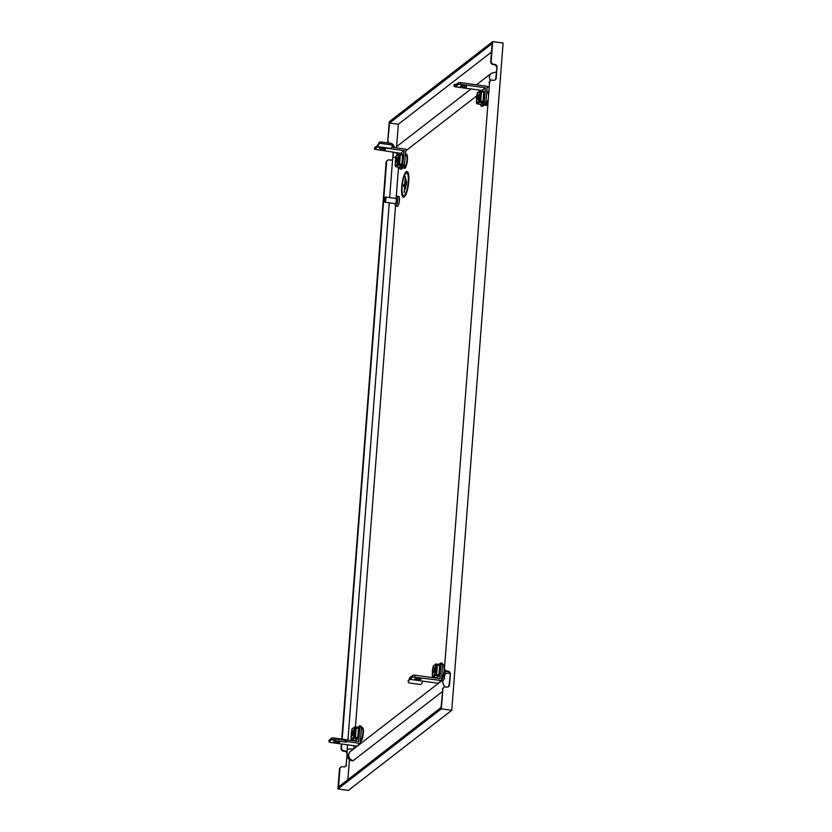 <?xml version="1.0" encoding="UTF-8"?>
<svg xmlns="http://www.w3.org/2000/svg" width="832" height="832" viewBox="0 0 832 832"><rect width="100%" height="100%" fill="white"/><g stroke="black" fill="none" stroke-linecap="round" stroke-linejoin="round"><path stroke-width="1.25" d="M339.716 742.144A3.026 0.707 4.4 0 1 336.367 742.414A3.026 0.707 4.4 0 1 333.788 741.51A3.026 0.707 4.4 0 1 333.902 741.343A3.026 0.707 4.4 0 1 337.241 741.062A3.026 0.707 4.4 0 1 339.83 741.978A3.026 0.707 4.4 0 1 339.716 742.144M345.467 739.627A2.6 0.634 97.9 0 1 345.54 739.627L332.228 737.786A2.6 0.634 -82.1 0 1 332.29 737.807L335.421 738.92L335.14 740.615L331.978 739.482L328.9 741.915L330.158 742.414L356.782 746.096L360.256 743.402L346.528 741.499M361.15 726.138L361.483 727.459L359.819 727.22L358.727 741.489L345.654 739.679M329.077 740.345L328.962 741.822M332.228 737.786A2.6 0.634 -82.1 0 0 332.062 737.838L329.087 740.137M361.483 727.459L360.256 743.402M358.987 729.602L358.436 736.767A1.3 1.227 52.2 0 0 357.978 737.63L357.49 738.358L353.798 737.422L354.068 736.31L354.006 737.027L357.75 737.537L358.467 728.312L354.526 727.938M357.708 727.282L359.601 725.868L361.265 726.097M355.493 741.042L355.534 740.459M359.819 727.22L359.601 725.868M345.54 739.627A2.6 0.634 97.9 0 1 345.602 739.648L346.715 740.345L346.434 742.05L345.124 741.998L345.405 740.303L346.715 740.345M335.421 738.92L345.405 740.303M335.14 740.615L345.124 741.998M435.895 664.924L439.639 665.434L438.922 674.669L437.986 675.397M434.98 674.305L438.922 674.669M435.178 674.149L435.354 675.033L438.662 675.49M432.515 672.225L432.39 676.166L434.554 674.502L434.824 673.379L435.302 664.768L433.139 666.432A0.863 0.811 -127.8 0 1 433.441 665.86L435.604 664.196A0.863 0.811 52.2 0 1 436.197 664.04L439.525 664.498A0.863 0.811 52.2 0 1 440.294 665.454L440.263 665.829M435.666 665.496L436.166 664.456L439.494 664.924L438.942 665.34M432.39 676.166A0.863 0.811 -127.8 0 0 433.16 677.123L436.488 677.581L438.641 675.917L435.313 675.449A0.863 0.811 52.2 0 1 434.554 674.502M433.139 666.432L432.754 669.063M432.858 667.649L432.713 669.188M435.417 665.579L437.32 665.631L436.717 673.431L435.24 673.442M436.717 673.431L434.824 673.379M435.604 664.196A0.863 0.811 52.2 0 0 435.302 664.768M438.641 675.917A0.863 0.811 52.2 0 0 439.546 675.189L439.566 674.814M439.244 675.761L437.081 677.435A0.863 0.811 -127.8 0 1 436.488 677.581M440.159 666.734L439.608 673.899A1.3 1.227 52.2 0 0 439.15 674.752L439.13 675.137M439.629 665.59L439.494 664.924M439.878 665.392L439.847 665.777A1.3 1.227 52.2 0 0 440.783 667.16M356.814 738.265L357.75 737.537M354.682 728.354L354.723 727.792M351.343 735.093L351.218 739.045L353.382 737.37L353.652 736.247L354.13 727.636L351.967 729.3A0.863 0.811 -127.8 0 1 352.269 728.738L354.432 727.064A0.863 0.811 52.2 0 1 355.025 726.908L358.353 727.366A0.863 0.811 52.2 0 1 359.122 728.322L359.091 728.707M354.494 728.374L354.994 727.324L358.322 727.792L357.77 728.208M351.218 739.045A0.863 0.811 -127.8 0 0 351.988 739.991L355.316 740.459L357.469 738.785L354.141 738.327A0.863 0.811 52.2 0 1 353.382 737.37M351.967 729.3L351.582 731.942M354.245 728.447L356.148 728.499L355.545 736.299L354.068 736.31M355.545 736.299L353.652 736.247M354.432 727.064A0.863 0.811 52.2 0 0 354.13 727.636M357.469 738.785A0.863 0.811 52.2 0 0 358.363 738.057L358.394 737.682M358.062 738.629L355.909 740.303A0.863 0.811 -127.8 0 1 355.316 740.459M358.446 728.458L358.322 727.792M358.706 728.27L358.675 728.645A1.3 1.227 52.2 0 0 359.611 730.028M420.888 679.276A3.026 0.707 4.4 0 1 417.55 679.546A3.026 0.707 4.4 0 1 414.96 678.642A3.026 0.707 4.4 0 1 415.074 678.465A3.026 0.707 4.4 0 1 418.423 678.194A3.026 0.707 4.4 0 1 421.002 679.099A3.026 0.707 4.4 0 1 420.888 679.276M422.978 681.148L437.954 683.228L441.428 680.534L412.682 676.978L409.666 679.307L422.978 681.148L421.626 683.727A1.737 0.936 178.5 0 1 419.484 684.403L409.5 683.02A1.737 0.936 178.5 0 1 408.252 682.157A1.737 0.936 178.5 0 1 408.314 681.886L409.666 679.307M412.682 676.978L412.818 675.293L409.843 677.602A2.6 0.634 -82.1 0 0 409.594 677.934L408.314 681.886M412.818 675.293L414.939 675.168L414.814 676.842M442.322 663.27L442.655 664.581L440.991 664.352L439.899 678.621L414.939 675.168M442.655 664.581L441.428 680.534M438.88 664.414L440.658 663.031L442.437 663.229M436.665 678.174L436.706 677.581M440.991 664.352L440.773 663M408.294 680.971A1.737 0.936 -1.5 0 1 408.21 680.701A1.737 0.936 -1.5 0 1 408.273 680.43M351.426 735.28L351.759 735.748A2.6 0.634 -82.1 0 0 351.905 735.852A2.6 0.634 -82.1 0 0 352.955 732.742A2.6 0.634 -82.1 0 0 352.612 730.704A2.6 0.634 -82.1 0 0 352.446 730.766L351.998 731.13A2.163 0.53 -82.1 0 0 351.26 733.668A2.163 0.53 -82.1 0 0 351.426 735.28A2.163 0.53 -82.1 0 0 352.425 732.774A2.163 0.53 -82.1 0 0 351.998 731.13M432.598 672.412L432.931 672.88A2.6 0.634 -82.1 0 0 433.077 672.984A2.6 0.634 -82.1 0 0 434.127 669.874A2.6 0.634 -82.1 0 0 433.784 667.836A2.6 0.634 -82.1 0 0 433.618 667.898L433.17 668.262A2.163 0.53 -82.1 0 0 432.432 670.8A2.163 0.53 -82.1 0 0 432.598 672.412A2.163 0.53 -82.1 0 0 433.597 669.906A2.163 0.53 -82.1 0 0 433.17 668.262M395.533 162.032L395.866 162.5A2.6 0.634 -82.1 0 0 396.011 162.604A2.6 0.634 -82.1 0 0 397.062 159.494A2.6 0.634 -82.1 0 0 396.718 157.466A2.6 0.634 -82.1 0 0 396.552 157.518L396.105 157.882A2.163 0.53 -82.1 0 0 395.366 160.43A2.163 0.53 -82.1 0 0 395.533 162.032A2.163 0.53 -82.1 0 0 396.531 159.526A2.163 0.53 -82.1 0 0 396.105 157.882M482.092 102.159L483.038 101.431L483.746 92.196L479.804 91.832M479.097 101.057L483.038 101.431M479.294 100.911L479.461 101.795L482.768 102.253M479.96 92.238L480.002 91.676M477.266 103.886L480.594 104.343L482.758 102.669L479.43 102.211L477.266 103.886A0.863 0.811 -127.8 0 1 476.497 102.929L478.66 101.254L479.534 92.331L479.409 91.52L477.246 93.194L476.861 95.826M477.246 93.194A0.863 0.811 -127.8 0 1 477.547 92.622L479.71 90.948A0.863 0.811 52.2 0 1 480.303 90.792L483.631 91.26A0.863 0.811 52.2 0 1 484.401 92.206L484.37 92.591M479.773 92.258L480.272 91.218L483.6 91.676L483.049 92.102M476.622 98.987L476.497 102.929M479.534 92.331L481.426 92.383L480.823 100.194L479.346 100.194M480.823 100.194L478.93 100.142M479.71 90.948A0.863 0.811 52.2 0 0 479.409 91.52M478.66 101.254A0.863 0.811 52.2 0 0 479.43 102.211M483.735 92.352L483.6 91.676M483.985 92.154L483.954 92.529A1.3 1.227 52.2 0 0 484.89 93.912M482.758 102.669A0.863 0.811 52.2 0 0 483.652 101.951L483.683 101.566M483.35 102.513L481.187 104.187A0.863 0.811 -127.8 0 1 480.594 104.343M484.266 93.496L483.714 100.662A1.3 1.227 52.2 0 0 483.267 101.514L483.236 101.889M385.31 149.594A3.026 0.707 -175.6 0 0 385.424 149.427A3.026 0.707 -175.6 0 0 382.834 148.522A3.026 0.707 -175.6 0 0 379.496 148.793A3.026 0.707 -175.6 0 0 379.382 148.959A3.026 0.707 -175.6 0 0 381.971 149.874A3.026 0.707 -175.6 0 0 385.31 149.594M391.217 144.841L391.186 143.385L381.202 142.002L381.233 143.458L391.217 144.841A1.737 0.936 178.5 0 1 392.475 145.704A1.737 0.936 178.5 0 1 392.402 145.985L391.092 148.481A2.6 0.634 97.9 0 1 390.884 148.772L390.884 148.782A2.6 0.634 97.9 0 1 390.842 148.814L377.53 146.973A2.6 0.634 -82.1 0 0 377.78 146.63L379.059 142.688L377.697 145.257L374.681 147.597L374.556 149.271L377.53 146.973M391.758 147.202L405.985 149.178L404.165 167.159L402.501 166.93L404.186 150.623L390.842 148.814M374.556 149.271L400.712 153.317L404.186 150.623M402.501 166.93L399.838 168.948L399.641 167.211M403.094 156.364L402.542 163.53A1.3 1.227 52.2 0 0 402.085 164.382L401.596 165.121L397.904 164.185L398.174 163.062L398.122 163.779L401.866 164.299L402.574 155.064L398.632 154.7M400.67 153.878L400.712 153.317M404.165 167.159L401.409 169.104M381.233 143.458A1.737 0.936 178.5 0 0 379.09 144.134M391.186 143.385A1.737 0.936 -1.5 0 1 392.434 144.258A1.737 0.936 -1.5 0 1 392.361 144.529M379.059 142.688A1.737 0.936 -1.5 0 1 381.202 142.002M466.492 86.726A3.026 0.707 -175.6 0 0 466.596 86.559A3.026 0.707 -175.6 0 0 464.017 85.654A3.026 0.707 -175.6 0 0 460.668 85.925A3.026 0.707 -175.6 0 0 460.554 86.091A3.026 0.707 -175.6 0 0 463.143 86.996A3.026 0.707 -175.6 0 0 466.492 86.726M458.411 82.753L460.533 82.618L460.408 84.302L458.276 84.427L458.411 82.753L455.395 85.082L454.282 84.417L454.012 86.112L455.083 86.767A2.6 0.634 -82.1 0 0 455.146 86.788A2.6 0.634 -82.1 0 0 455.302 86.726L468.572 88.608A2.6 0.634 97.9 0 1 468.458 88.629A2.6 0.634 97.9 0 1 468.385 88.608L455.208 86.778M468.614 88.577A2.6 0.634 97.9 0 1 468.572 88.598L481.884 90.449L485.368 87.755L460.408 84.302M460.533 82.618L487.157 86.31L485.93 102.253L485.337 104.291L482.581 106.236M455.302 86.726L458.276 84.427M485.337 104.291L483.673 104.062L481.01 106.07L480.813 104.343M483.673 104.062L484.266 102.024L485.93 102.253M485.368 87.755L484.266 102.024M481.842 91.01L481.884 90.449M453.96 86.06L454.241 84.365L456.154 84.49M400.92 165.027L401.866 164.299M398.788 155.106L398.83 154.544M396.094 166.754L399.422 167.211L401.575 165.537L398.258 165.079L396.094 166.754A0.863 0.811 -127.8 0 1 395.325 165.797L397.488 164.122L398.362 155.199L398.237 154.388L396.074 156.062L395.689 158.694M396.074 156.062A0.863 0.811 -127.8 0 1 396.375 155.49L398.538 153.816A0.863 0.811 52.2 0 1 399.131 153.67L402.459 154.128A0.863 0.811 52.2 0 1 403.229 155.085L403.198 155.459M398.601 155.126L399.1 154.086L402.428 154.544L401.877 154.97M395.45 161.855L395.325 165.797M398.362 155.199L400.254 155.251L399.651 163.062L398.174 163.062M399.651 163.062L397.758 163.01M398.538 153.816A0.863 0.811 52.2 0 0 398.237 154.388M397.488 164.122A0.863 0.811 52.2 0 0 398.258 165.079M402.563 155.22L402.428 154.544M402.813 155.022L402.782 155.397A1.3 1.227 52.2 0 0 403.718 156.78M401.575 165.537A0.863 0.811 52.2 0 0 402.48 164.819L402.501 164.445M402.178 165.391L400.015 167.055A0.863 0.811 -127.8 0 1 399.422 167.211M476.705 99.164L477.038 99.632A2.6 0.634 -82.1 0 0 477.183 99.736A2.6 0.634 -82.1 0 0 478.234 96.626A2.6 0.634 -82.1 0 0 477.89 94.588A2.6 0.634 -82.1 0 0 477.724 94.65L477.277 95.014A2.163 0.53 -82.1 0 0 476.538 97.552A2.163 0.53 -82.1 0 0 476.705 99.164A2.163 0.53 -82.1 0 0 477.703 96.658A2.163 0.53 -82.1 0 0 477.277 95.014M406.141 171.787A12.99 3.172 -82.1 0 0 401.835 185.515A12.99 3.172 -82.1 0 0 403.385 197.236A12.99 3.172 -82.1 0 0 404.196 196.966A12.99 3.172 -82.1 0 0 408.502 183.238A12.99 3.172 -82.1 0 0 406.952 171.506A12.99 3.172 -82.1 0 0 406.141 171.787M403.437 197.246A12.99 3.172 -82.1 0 0 403.489 197.257A12.99 3.172 -82.1 0 0 404.3 196.976A12.99 3.172 -82.1 0 0 408.606 183.248A12.99 3.172 -82.1 0 0 407.046 171.517A12.99 3.172 -82.1 0 0 407.004 171.517M406.026 173.295A11.43 2.787 97.9 0 1 406.744 173.046A11.43 2.787 -82.1 0 0 406.016 173.295A11.43 2.787 -82.1 0 0 402.23 185.37A11.43 2.787 -82.1 0 0 403.603 195.697A11.43 2.787 97.9 0 1 402.241 185.37A11.43 2.787 97.9 0 1 406.026 173.295M403.603 195.697A11.43 2.787 -82.1 0 0 404.31 195.447A11.43 2.787 -82.1 0 0 408.106 183.373A11.43 2.787 -82.1 0 0 406.734 173.046M405.246 188.989L405.527 188.074L405.246 188.989M406.266 185.338L406.661 181.397M404.529 185.578L404.446 191.734L405.465 176.644L404.643 184.07L403.697 184.798L403.53 186.326L404.529 185.588L403.53 186.326M404.134 192.67L405.465 176.644M385.351 199.118A2.163 0.53 -82.1 0 0 384.935 197.475A2.163 0.53 -82.1 0 0 384.197 200.013A2.163 0.53 -82.1 0 0 384.353 201.625A2.163 0.53 -82.1 0 0 385.351 199.118M384.935 197.475L385.372 197.111A2.6 0.634 97.9 0 1 385.549 197.049A2.6 0.634 97.9 0 1 385.882 199.087A2.6 0.634 97.9 0 1 384.831 202.197A2.6 0.634 97.9 0 1 384.686 202.093L384.353 201.625M385.549 197.049L395.949 198.484A2.6 0.634 97.9 0 1 396.094 198.598A2.6 0.634 97.9 0 1 396.282 200.522A2.6 0.634 97.9 0 1 395.398 203.58A2.6 0.634 97.9 0 1 395.231 203.632L384.831 202.197M396.302 198.973A2.163 0.53 97.9 0 1 396.427 199.066A2.163 0.53 97.9 0 1 396.583 200.668A2.163 0.53 97.9 0 1 395.845 203.216A2.163 0.53 97.9 0 1 395.71 203.268M396.365 198.983L396.718 199.035A2.163 0.53 97.9 0 1 396.999 200.73A2.163 0.53 97.9 0 1 396.126 203.32L395.772 203.278M395.751 198.463A4.982 1.217 97.9 0 1 397.103 196.248A4.982 1.217 97.9 0 1 397.758 200.148A4.982 1.217 97.9 0 1 395.741 206.107A4.982 1.217 97.9 0 1 395.034 203.611M397.103 196.248L398.767 196.477A4.982 1.217 97.9 0 1 399.422 200.377A4.982 1.217 97.9 0 1 397.405 206.336L395.741 206.107M491.462 52.114L398.33 124.249L396.614 146.671M349.471 759.356L347.901 779.646M448.074 686.962A12.126 2.964 -82.1 0 0 449.051 685.162M442.25 691.662L353.298 760.562A12.126 2.964 97.9 0 1 352.539 760.822C348.598 760.698 346.809 757.047 347.162 749.85L347.558 744.817M496.184 72.582A12.126 2.964 -82.1 0 0 495.56 72.166L491.223 73.351A5.2 4.888 52.2 0 0 490.589 80.517M405.86 150.779L476.84 95.805M487.032 87.911L488.81 86.528M353.756 748.894L354.006 745.711M354.38 740.896L354.422 740.334M355.451 726.97L395.533 206.003M396.209 197.205L398.528 167.086M337.927 788.954L348.327 790.4L451.755 710.289L503.1 43.046L492.7 41.6L491.182 61.318A2.6 2.444 52.2 0 0 493.49 64.189L494.738 64.355A2.6 2.444 -127.8 0 1 497.037 67.226L496.194 78.135A2.6 2.444 -127.8 0 1 493.511 80.309L492.263 80.132A2.6 2.444 52.2 0 0 489.57 82.306L444.496 668.138A2.6 2.444 52.2 0 0 446.794 670.998L448.042 671.174A2.6 2.444 -127.8 0 1 450.341 674.034L449.509 684.954A2.6 2.444 -127.8 0 1 446.815 687.118L445.567 686.951A2.6 2.444 52.2 0 0 442.884 689.125L441.366 708.843L337.927 788.954L339.446 769.236A2.6 2.444 -127.8 0 1 340.35 767.53L340.808 767.166A2.6 2.444 52.2 0 0 339.903 768.872L339.446 769.236M489.57 82.306L444.496 668.138M451.755 710.289L441.366 708.843M489.112 82.67A2.6 2.444 -127.8 0 1 490.017 80.954L490.474 80.6M495.05 80.007A2.6 2.444 52.2 0 0 495.737 78.489L496.194 78.135M497.037 67.226L495.737 78.489M496.569 67.579A2.6 2.444 52.2 0 0 494.27 64.719L494.738 64.355M493.49 64.189L493.022 64.542L494.27 64.719M493.022 64.542A2.6 2.444 -127.8 0 1 490.724 61.682L491.182 61.318M388.097 142.958A2.6 2.444 -127.8 0 1 387.743 141.44L389.605 123.032L492.107 43.638L490.724 61.682M442.884 689.125L441.022 707.522L338.52 786.926L339.903 768.872M442.416 689.478A2.6 2.444 -127.8 0 1 443.321 687.773L443.789 687.409M448.354 686.826A2.6 2.444 52.2 0 0 449.041 685.308L449.509 684.954M450.341 674.034L449.041 685.308M449.883 674.398A2.6 2.444 52.2 0 0 447.574 671.538L448.042 671.174M446.794 670.998L446.337 671.362L447.574 671.538M446.337 671.362A2.6 2.444 -127.8 0 1 444.028 668.502M387.743 141.44L389.262 121.711L492.7 41.6M398.33 124.249L389.605 123.032M341.058 748.249L341.515 747.895A2.6 2.444 52.2 0 0 343.824 750.755L343.356 751.119A2.6 2.444 -127.8 0 1 341.058 748.249L341.39 743.964M341.765 739.107L386.131 162.417A2.6 2.444 -127.8 0 1 387.036 160.711L387.504 160.358A2.6 2.444 52.2 0 0 386.599 162.063L386.131 162.417M341.515 747.895L341.817 744.026M342.191 739.159L386.599 162.063M345.384 766.574A2.6 2.444 52.2 0 0 346.07 765.066L347.287 754.874M347.173 753.948L346.07 765.066M346.913 754.156A2.6 2.444 52.2 0 0 344.604 751.286L345.072 750.932L343.824 750.755M343.356 751.119L344.604 751.286M392.08 159.765A2.6 2.444 52.2 0 0 392.642 158.839M392.434 144.3A2.6 2.444 -127.8 0 1 394.066 146.983L393.588 147.462M393.224 152.277L392.933 155.99M393.598 147.337A2.6 2.444 52.2 0 0 392.454 144.934M345.072 750.932A2.6 2.444 -127.8 0 1 347.09 752.388M346.528 764.702A2.6 2.444 -127.8 0 1 343.845 766.875L342.597 766.709A2.6 2.444 52.2 0 0 340.808 767.166M388.211 141.076A2.6 2.444 52.2 0 0 388.898 143.073M394.025 147.524L394.066 146.983M392.6 159.338A2.6 2.444 -127.8 0 1 390.53 160.066L389.282 159.89A2.6 2.444 52.2 0 0 387.504 160.358M405.527 188.074L405.746 179.951L405.205 189.01M405.517 188.074L406.068 179.026M333.081 740.147L333.362 738.452M332.29 737.807L345.602 739.648M433.16 677.123L435.313 675.449M435.885 673.317L436.488 665.506M439.15 674.752L438.266 675.438M351.988 739.991L354.141 738.327M354.713 736.185L355.316 728.385M357.978 737.63L357.094 738.306M479.991 100.069L480.594 92.269M483.267 101.514L482.383 102.19M403.094 164.892L404.758 165.121M399.953 168.906L401.617 169.135M391.092 148.481L377.78 146.63M481.125 106.038L482.789 106.267M398.819 162.947L399.422 155.137M402.085 164.382L401.211 165.069M395.814 147.763A5.2 4.888 -127.8 0 1 397.072 146.276L471.078 88.951M488.218 94.234A6.521 1.591 -82.1 0 0 486.928 92.071A6.521 1.591 -82.1 0 0 486.918 92.092A6.521 1.591 -82.1 0 0 486.897 92.102M485.098 104.478L485.181 104.603A6.521 1.591 -82.1 0 0 485.961 104.728A6.521 1.591 -82.1 0 0 487.76 100.173M485.004 104.541A7.134 1.747 -82.1 0 0 487.573 102.575M403.926 167.346L404.009 167.471A6.521 1.591 -82.1 0 0 404.789 167.596A6.521 1.591 -82.1 0 0 407.025 159.921A6.521 1.591 -82.1 0 0 405.756 154.95A6.521 1.591 -82.1 0 0 405.746 154.96A6.521 1.591 -82.1 0 0 405.725 154.97M403.832 167.419A7.134 1.747 -82.1 0 0 405.798 167.034A7.134 1.747 -82.1 0 0 407.43 159.827A7.134 1.747 -82.1 0 0 405.538 155.002M444.111 667.482A6.521 1.591 -82.1 0 0 442.822 665.319A6.521 1.591 -82.1 0 0 442.811 665.33A6.521 1.591 -82.1 0 0 442.79 665.35M441.626 678.09A6.521 1.591 -82.1 0 0 441.854 677.966A6.521 1.591 -82.1 0 0 444.08 670.29A6.521 1.591 -82.1 0 0 444.132 669.448M441.574 678.746A7.134 1.747 -82.1 0 0 444.496 670.197M360.443 740.958A6.521 1.591 -82.1 0 0 360.682 740.834A6.521 1.591 -82.1 0 0 362.908 733.158A6.521 1.591 -82.1 0 0 361.65 728.187A6.521 1.591 -82.1 0 0 361.629 728.198A6.521 1.591 -82.1 0 0 361.618 728.218L361.421 728.374M360.402 741.614A7.134 1.747 -82.1 0 0 363.324 733.065A7.134 1.747 -82.1 0 0 361.431 728.25M444.257 665.548A7.134 1.747 -82.1 0 0 442.603 665.382M488.363 92.31A7.134 1.747 -82.1 0 0 486.71 92.134M445.515 686.941A5.2 4.888 -127.8 0 1 443.976 679.141M444.059 678.954L350.501 751.41A5.2 4.888 52.2 0 0 353.298 760.562M353.454 749.133A5.2 1.217 -175.6 0 0 347.162 749.85M395.658 158.818L395.772 157.227A5.2 1.217 -175.6 0 0 392.694 158.142L393.682 152.35M397.613 154.544A5.2 4.888 -127.8 0 1 395.907 152.651M449.686 673.182A5.2 1.217 -175.6 0 0 445.037 674.045L445.276 670.966M328.9 741.915L329.025 740.241M432.234 675.407L432.484 672.152M438.942 674.409L439.608 673.899M351.062 738.275L351.312 735.02M351.541 732.056L351.666 730.475M357.77 737.287L358.436 736.767M408.21 680.701L408.252 682.157M358.831 731.567L358.218 731.484M358.436 736.757L357.822 736.674M440.003 668.699L439.39 668.616M439.608 673.889L438.994 673.806M401.877 164.039L402.542 163.53L401.929 163.426M402.948 158.319L402.324 158.236M476.351 102.159L476.601 98.904M476.83 95.95L476.944 94.359M483.059 101.171L483.714 100.662M399.838 168.948L401.502 169.177M392.475 145.704L392.434 144.258M374.618 147.69L374.494 149.375M481.01 106.07L482.674 106.309M468.458 88.629L455.146 86.788M395.179 165.038L395.429 161.772M483.714 100.641L483.101 100.558M484.12 95.451L483.496 95.368M476.414 84.822L491.223 73.351M347.922 740.002L389.262 202.81M389.657 197.621L392.694 158.142M395.668 147.753L397.072 146.276M444.662 678.486L443.914 679.286L445.037 674.045M490.849 80.361L490.537 79.685L490.61 80.496"/></g></svg>
